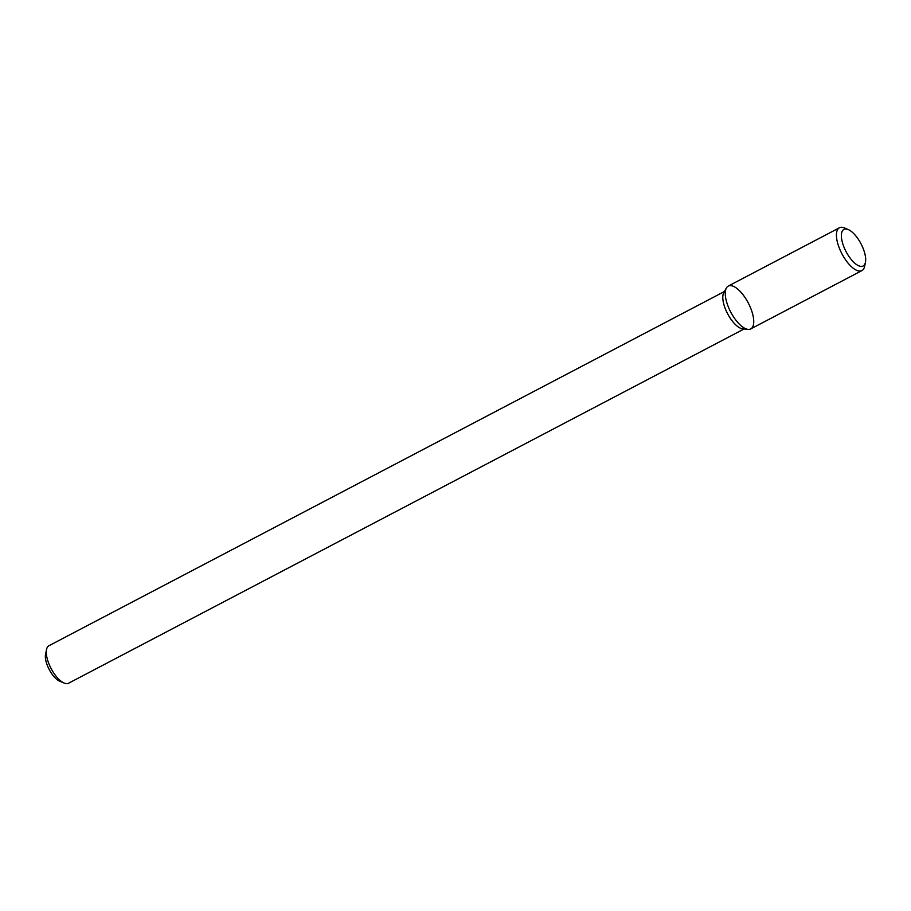 <?xml version="1.0" encoding="UTF-8"?>
<svg xmlns="http://www.w3.org/2000/svg" width="911" height="911" viewBox="0 0 911 911"><rect width="100%" height="100%" fill="white"/><g stroke="black" fill="none" stroke-linecap="round" stroke-linejoin="round"><path stroke-width="1.37" d="M848.289 229.583L844.543 227.978A24.187 9.873 62.3 0 0 839.441 227.773L728.265 286.077A24.187 9.873 62.3 0 0 726.386 287.99A24.187 9.873 62.3 0 0 729.757 310.116A24.187 9.873 62.3 0 0 745.893 328.814A24.187 9.873 62.3 0 0 748.09 329.383A24.187 9.873 62.3 0 0 748.238 302.907A24.187 9.873 62.3 0 0 726.386 287.99A24.187 9.873 62.3 0 0 729.757 310.116A24.187 9.873 62.3 0 0 745.893 328.814A24.187 9.873 62.3 0 0 748.09 329.383A24.187 9.873 62.3 0 0 750.732 328.917L861.908 270.613A24.187 9.873 62.3 0 0 864.63 266.308L865.45 262.311A20.668 8.438 62.3 0 0 860.997 243.784A20.668 8.438 62.3 0 0 848.289 229.583A20.668 8.438 62.3 0 0 842.607 243.203A20.668 8.438 62.3 0 0 858.993 265.91A20.668 8.438 62.3 0 0 865.45 262.311M740.848 328.37A21.158 8.643 62.3 0 0 742.761 328.86L748.09 329.383L742.761 328.86A21.158 8.643 62.3 0 1 740.848 328.37A21.158 8.643 62.3 0 1 726.739 312.017A21.158 8.643 62.3 0 1 723.778 292.659A21.158 8.643 62.3 0 0 726.739 312.017A21.158 8.643 62.3 0 0 740.848 328.37M64.339 683.136A21.158 8.643 62.3 0 0 68.564 683.227L744.071 328.985L68.564 683.227A21.158 8.643 62.3 0 1 64.339 683.136A21.158 8.643 62.3 0 1 64.1 683.045A21.158 8.643 62.3 0 0 64.339 683.136M48.909 645.751A21.158 8.643 62.3 0 0 46.529 649.532A21.158 8.643 62.3 0 0 51.084 668.503A21.158 8.643 62.3 0 0 64.1 683.045A21.158 8.643 62.3 0 1 51.084 668.503A21.158 8.643 62.3 0 1 46.529 649.532A21.158 8.643 62.3 0 1 48.909 645.751L724.416 291.509L48.909 645.751M45.55 654.314A16.922 6.912 62.3 0 0 49.194 669.494A16.922 6.912 62.3 0 0 59.614 681.132A16.922 6.912 62.3 0 0 59.796 681.2A16.922 6.912 62.3 0 1 59.614 681.132L64.1 683.045L59.614 681.132A16.922 6.912 62.3 0 1 49.194 669.494A16.922 6.912 62.3 0 1 45.55 654.314L46.529 649.532L45.55 654.314M839.441 227.773A24.187 9.873 62.3 0 0 839.669 248.965A24.187 9.873 62.3 0 0 857.069 270.51A24.187 9.873 62.3 0 0 861.908 270.613M723.778 292.659L726.386 287.99L723.778 292.659"/></g></svg>
